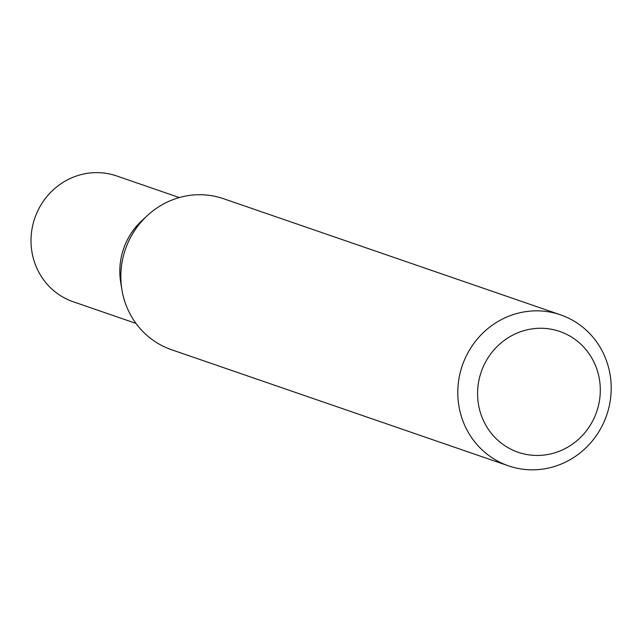 <?xml version="1.0" encoding="UTF-8"?>
<svg xmlns="http://www.w3.org/2000/svg" width="642" height="642" viewBox="0 0 642 642"><rect width="100%" height="100%" fill="white"/><g stroke="black" fill="none" stroke-linecap="round" stroke-linejoin="round"><path stroke-width="0.96" d="M605.382 357.915A79.857 76.326 -71 0 1 589.982 443.606A79.857 76.326 -71 0 1 508.48 465.835A79.857 76.326 -71 0 1 462.336 365.467A79.857 76.326 -71 0 1 560.514 314.829A79.857 76.326 -71 0 1 605.382 357.915M508.48 465.835L171.526 349.721A79.857 76.326 -71 0 1 126.659 306.643A79.857 76.326 -71 0 1 121.908 289.654A79.857 76.326 -71 0 1 147.475 215.463A79.857 76.326 -71 0 1 223.56 198.715L560.514 314.829M595.648 365.924A63.887 61.062 -71 0 1 530.902 455.114A63.887 61.062 -71 0 1 490.271 354.545A63.887 61.062 -71 0 1 595.648 365.924M147.475 215.463L142.01 220.503A66.551 63.606 109 0 0 120.704 282.328L121.908 289.654M144.675 218.168A66.551 63.606 109 0 0 121.37 285.802M179.335 197.559L116.611 175.94A66.551 63.606 109 0 0 48.696 194.47A66.551 63.606 109 0 0 35.864 265.876A66.551 63.606 109 0 0 73.252 301.78L135.976 323.391"/></g></svg>
